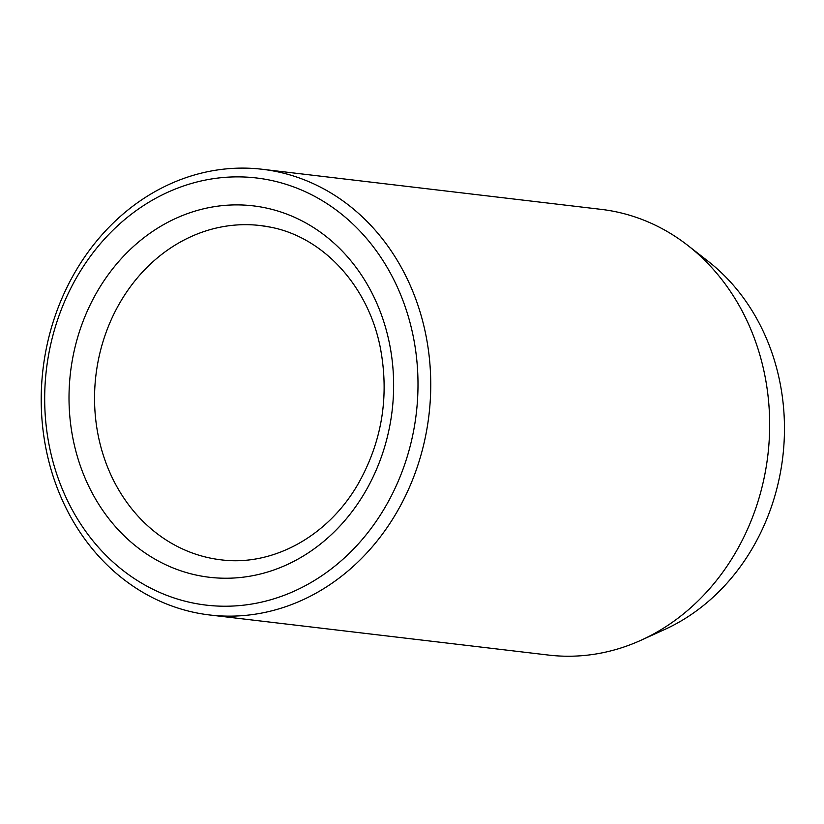 <?xml version="1.0" encoding="UTF-8"?>
<svg xmlns="http://www.w3.org/2000/svg" width="824" height="824" viewBox="0 0 824 824"><rect width="100%" height="100%" fill="white"/><g stroke="black" fill="none" stroke-linecap="round" stroke-linejoin="round"><path stroke-width="1.24" d="M209.615 614.972L548.516 655.07A224.396 194.33 -83.3 0 0 641.093 640.217L664.515 629.577A209.368 181.311 -83.3 0 0 782.8 456.826A209.368 181.311 -83.3 0 0 708.094 261.239L687.803 245.428A224.396 194.33 -83.3 0 0 601.252 209.378L262.341 169.28A224.396 194.33 -83.3 0 0 45.371 353.414A224.396 194.33 -83.3 0 0 209.615 614.972A224.396 194.33 -83.3 0 0 428.964 414.956A224.396 194.33 -83.3 0 0 262.341 169.28M48.668 354.485A215.043 186.234 -83.3 0 0 289.389 593.239A215.043 186.234 -83.3 0 0 355.947 227.012A215.043 186.234 -83.3 0 0 48.668 354.485M641.093 640.217A224.396 194.33 -83.3 0 0 767.875 455.064A224.396 194.33 -83.3 0 0 687.803 245.428M264.751 207.71A186.997 161.947 -83.3 0 0 77.075 455.579A186.997 161.947 -83.3 0 0 352.188 511.447A186.997 161.947 -83.3 0 0 264.751 207.71M270.694 227.197A168.302 145.745 -83.3 0 0 260.394 225.549A168.302 145.745 -83.3 0 0 95.883 375.548A168.302 145.745 -83.3 0 0 220.842 559.805C272.105 566.541 327.396 536.96 357.843 484.419C382.192 441.561 389.618 395.664 380.132 346.729C367.638 284.929 322.503 236.952 270.313 227.136L260.394 225.549"/></g></svg>
